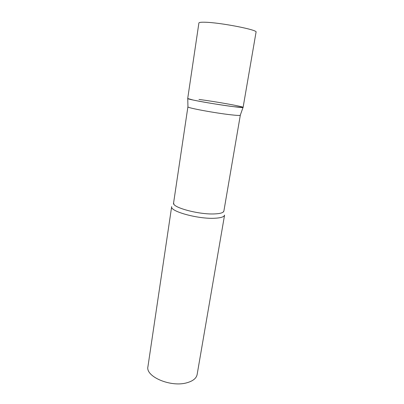 <?xml version="1.0" encoding="UTF-8"?>
<svg xmlns="http://www.w3.org/2000/svg" width="404" height="404" viewBox="0 0 404 404"><rect width="100%" height="100%" fill="white"/><g stroke="black" fill="none" stroke-linecap="round" stroke-linejoin="round"><path stroke-width="0.61" d="M192.971 99.995C207.126 103.116 244.688 108.62 243.102 107.383L256.055 32.133C258.308 29.931 219.766 22.407 204.682 22.23C200.95 22.139 199.026 22.392 198.904 22.983L187.703 98.51L192.971 99.995M240.294 115.155L240.239 115.312C239.597 115.6 236.471 115.428 230.866 114.797C215.393 113.085 187.986 108.03 187.951 106.939L187.951 106.767M198.95 99.44C216.266 101.662 245.279 106.883 243.031 107.444L233.204 106.626C216.857 104.601 187.754 99.424 187.754 98.591L187.951 106.939M214.463 218.256C197.809 219.135 169.64 211.272 171.67 206.626L147.935 366.645C145.253 376.543 170.751 387.532 186.84 382.785C192.94 381.078 196.369 378.326 197.132 374.528L224.568 215.1C224.139 216.918 220.771 217.968 214.463 218.256M240.314 115.226L223.882 211.055C223.478 212.736 220.271 213.696 214.261 213.928C198.445 214.66 171.69 207.282 173.584 203L173.957 204.262M240.239 115.312L243.031 107.444M223.882 211.055L223.134 212.14M187.905 106.833L173.584 203"/></g></svg>
